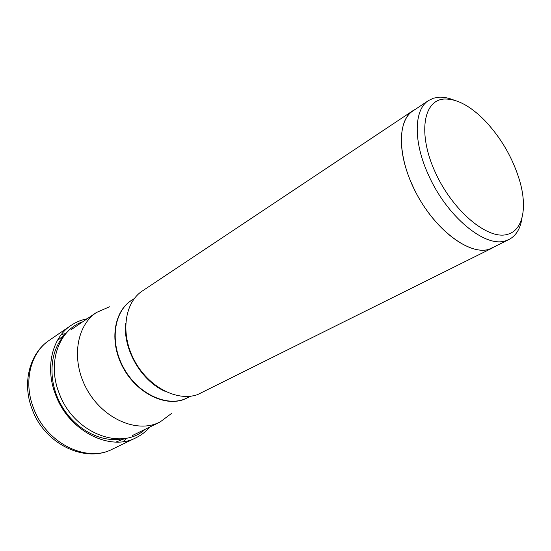 <?xml version="1.0" encoding="UTF-8"?>
<svg xmlns="http://www.w3.org/2000/svg" width="551" height="551" viewBox="0 0 551 551"><rect width="100%" height="100%" fill="white"/><g stroke="black" fill="none" stroke-linecap="round" stroke-linejoin="round"><path stroke-width="0.83" d="M87.175 318.781C81.293 319.89 75.88 322.115 70.948 325.469C52.125 337.763 44.796 367.607 55.63 394.833C68.751 431.013 110.021 451.744 135.994 437.763C141.352 435.152 145.981 431.564 149.865 427.011M109.442 306.804L96.432 312.5C76.341 325.703 70.983 359.906 86.342 388.372C101.48 416.949 133.452 432.328 156.133 423.712L159.921 422.107L171.533 413.45M492.498 247.943L197.664 394.564C177.353 401.989 148.343 387.016 134.327 360.375C120.111 333.83 124.457 302.513 142.434 290.921L412.981 110.668C396.5 121.02 397.485 159.129 417.3 195.24C436.936 231.434 469.886 255.285 488.916 249.327L494.922 246.517M415.426 109.277L412.981 110.668M509.021 239.485L492.415 247.764C472.854 259.507 431.323 228.541 412.279 184.916C397.037 151.856 398.235 119.918 413.098 110.834L428.54 100.544C413.863 109.491 413.03 141.669 428.582 175.197C446.875 216.605 485.183 248.005 505.487 240.842L509.021 239.485C516.204 235.676 520.543 228.403 522.038 217.673M453.941 100.103C448.59 97.933 443.596 96.969 438.954 97.203L433.43 98.202L428.54 100.544M507.45 234.361C523.044 230.352 527.452 207.451 519.724 180.914C512.809 157.985 501.128 137.812 484.673 120.407C470.389 105.985 457.055 98.856 444.657 99.022C423.313 99.607 417.479 133.645 435.311 172.401C452.853 211.212 488.062 240.367 507.45 234.361M123.83 438.548C102.534 443.638 75.563 430.014 61.636 405.846C47.606 381.74 49.197 351.566 64.219 335.628M82.795 321.756C58.902 329.684 46.856 362.675 59.191 393.29C73.469 433.093 121.571 451.455 145.106 429.332M126.572 438.107L123.272 441.606M112.356 449.175C86.541 463.019 46.098 443.19 33.528 408.091C23.128 381.691 30.608 352.516 49.287 340.291C29.513 353.329 21.854 383.097 32.137 409.2C44.397 443.762 84.902 463.584 112.356 449.175L135.994 437.763M61.285 334.581L65.962 333.465M132.543 299.723C114.319 310.103 108.967 340.208 122.26 366.084C135.346 392.057 163.675 406.865 183.628 399.565L188.965 397.14M190.887 396.176L183.91 399.372C164.253 406.542 136.421 392.319 123.121 366.932C109.621 341.641 113.995 311.673 131.413 300.474L134.334 298.539M125.697 323.403C122.797 349.045 141.338 381.058 165.024 391.3M70.948 325.469L49.287 340.291M159.921 422.107L132.474 435.497M96.432 312.5L71.162 329.65M115.937 442.06L125.669 438.272M57.242 340.725L65.369 334.168"/></g></svg>
